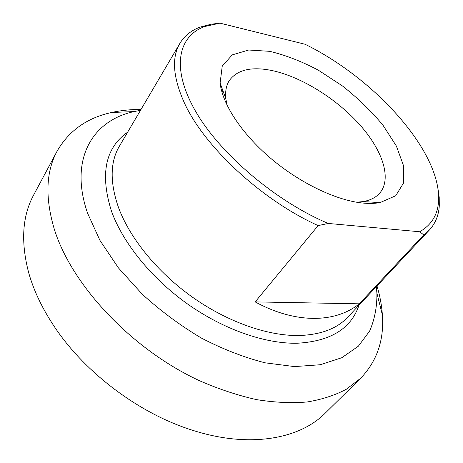 <?xml version="1.0" encoding="UTF-8"?>
<svg xmlns="http://www.w3.org/2000/svg" width="463" height="463" viewBox="0 0 463 463"><rect width="100%" height="100%" fill="white"/><g stroke="black" fill="none" stroke-linecap="round" stroke-linejoin="round"><path stroke-width="0.69" d="M318.145 225.597L328.25 223.45L419.704 231.755L423.749 234.891L359.276 303.821C335.658 322.948 295.938 324.135 255.177 301.905L318.145 225.597C261.439 200.022 203.668 146.059 184.164 102.421C172.925 77.165 171.507 57.47 179.904 43.337L119.425 146.134C110.044 162.015 109.766 182.572 118.609 207.812C130.01 238.428 157.553 272.389 192.475 297.188C227.449 321.924 267.417 335.866 298.363 335.53C320.471 334.934 336.989 328.765 347.91 317.028L429.427 229.972C435.405 223.421 438.698 215.341 439.3 205.74L439.213 197.371L437.934 188.534M255.177 301.905L359.276 303.821M219.016 23.254L211.169 24.226L200.363 27.028C191.323 30.315 184.506 35.755 179.904 43.337M419.704 231.755C431.423 225.012 437.703 214.873 438.548 201.341C441.696 151.957 374.816 78.392 305.048 44.251L219.994 23.15L204.796 26.507L200.363 27.028M328.25 223.45C275.56 201.301 219.572 153.444 195.288 110.773C170.824 67.963 178.093 36.102 204.796 26.507M361.597 202.921C368.473 203.679 374.613 203.575 380.03 202.609L395.703 195.756L403.568 182.995L403.591 165.876L396.392 146.077L382.976 125.213C371.384 111.253 357.905 98.185 342.545 86.02L318.347 70.185C301.604 61.353 285.393 55.068 269.715 51.329L248.695 50.016L232.281 54.877L222.257 66.024L220.11 82.993C222.35 103.909 241.356 133.269 270.27 157.947C299.191 182.596 335.206 199.999 361.597 202.921M423.749 234.891L429.427 229.972M376.309 286.701L376.911 293.212C377.073 306.871 374.642 319.499 369.63 331.097L358.31 346.243L341.781 357.725L320.292 364.74L294.416 366.592L265.091 362.813C244.209 357.477 223.01 349.247 201.503 338.14C180.321 325.524 160.597 310.91 142.326 294.283L118.424 267.886L99.95 240.401L87.605 213.264C68.622 158.641 93.005 120.264 134.085 111.583L140.497 110.321M227.073 105.286L225.869 98.903C225.064 91.454 226.251 85.285 229.422 80.4C237.548 69.508 252.022 66.284 272.852 70.723C301.859 77.165 336.323 98.712 359.357 124.281C382.299 149.804 392.144 178.278 379.891 192.944C376.101 197.371 370.516 200.248 363.142 201.579L356.684 202.233M141.007 109.453C130.728 109.401 120.93 110.414 111.618 112.486C87.061 117.828 68.889 130.728 57.099 151.175C45.999 171.559 44.992 197.319 54.09 228.456C71.082 284.514 131.37 349.322 199.784 380.846C219.121 389.244 238.08 395.506 256.647 399.638C274.721 402.521 291.58 403.296 307.218 401.965C321.976 399.505 335.009 395.269 346.324 389.261L360.677 378.242C376.963 361.157 384.203 340.085 382.392 315.019C381.749 305.493 379.949 295.811 376.998 285.966M360.677 378.242L325.292 413.083C299.468 439.318 248.567 448.659 191.3 429.861C139.282 413.332 85.979 373.462 55.433 328.238C42.775 309.591 33.868 291.117 28.706 272.823C20.615 241.912 22.276 215.961 33.672 194.964L57.099 151.175M127.655 132.152C105.159 147.969 99.811 174.441 111.606 211.568C123.187 243.243 151.534 278.419 187.619 304.029C223.751 329.569 265.096 343.824 297.049 343.251C330.489 341.387 351.139 328.701 358.993 305.186M438.548 201.341L439.3 205.74M363.142 201.579L380.03 202.609M225.869 98.903L220.11 82.993M221.91 91.981L222.842 90.54M134.085 111.583L111.618 112.486M376.911 293.212L382.392 315.019"/></g></svg>

